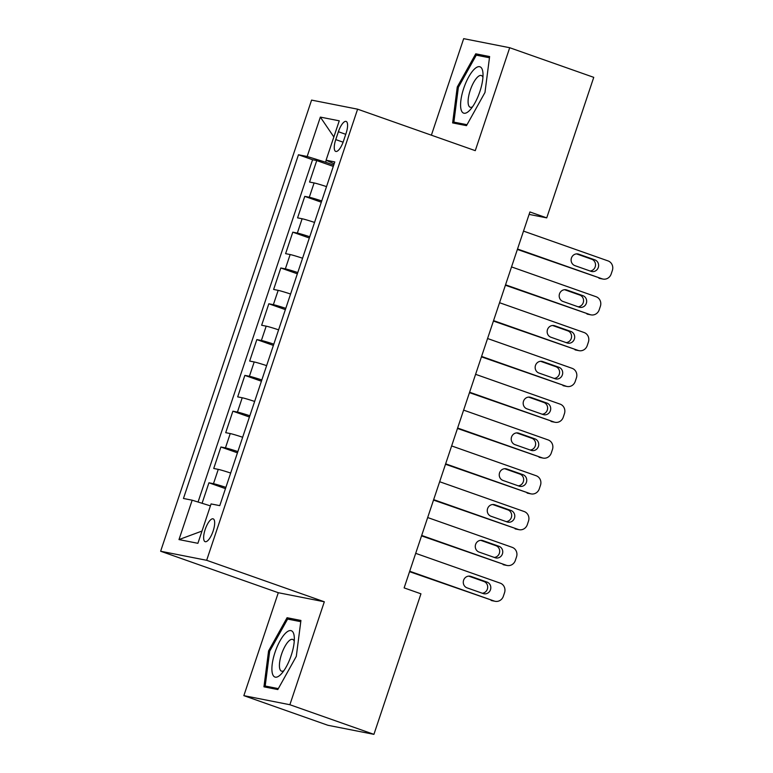 <?xml version="1.0" encoding="UTF-8"?>
<svg xmlns="http://www.w3.org/2000/svg" width="773" height="773" viewBox="0 0 773 773"><rect width="100%" height="100%" fill="white"/><g stroke="black" fill="none" stroke-linecap="round" stroke-linejoin="round"><path stroke-width="1.16" d="M213.135 531.041A12.097 4.02 -70.6 0 0 213.174 518.857A12.097 4.02 -70.6 0 0 205.174 529.476A12.097 4.02 -70.6 0 0 205.135 541.67A12.097 4.02 -70.6 0 0 213.135 531.041M243.853 695.652L289.875 704.725L324.322 601.78L278.299 592.717L243.853 695.652L327.897 725.277L373.919 734.35L420.947 593.819L404.134 587.895L529.92 211.957L546.733 217.88L593.751 77.348L509.707 47.723L463.684 38.65L431.382 135.188M278.299 592.717L160.639 551.236L311.577 100.103L357.609 109.177L206.662 560.299L160.639 551.236M326.525 186.612A15.122 0.686 -161.5 0 0 314.099 182.94L309.558 182.051L316.746 160.562L333.289 166.398M321.732 200.941A15.122 0.686 -161.5 0 0 309.306 197.26L304.765 196.371L321.307 202.197M304.765 196.371L297.586 217.851L302.117 218.749A15.122 0.686 -161.5 0 1 314.543 222.421M302.562 258.221A15.122 0.686 -161.5 0 0 290.146 254.549L285.604 253.65L292.793 232.171L309.326 238.007M290.58 294.03A15.122 0.686 -161.5 0 0 278.164 290.358L273.623 289.46L280.812 267.98L297.344 273.806M278.599 329.829A15.122 0.686 -161.5 0 0 266.183 326.158L261.641 325.259L268.83 303.779L285.372 309.615M266.627 365.639A15.122 0.686 -161.5 0 0 254.201 361.957L249.66 361.068L256.849 339.589L273.391 345.415M254.646 401.438A15.122 0.686 -161.5 0 0 242.22 397.766L237.678 396.868L244.867 375.388L261.409 381.215M242.664 437.247A15.122 0.686 -161.5 0 0 230.238 433.566L225.706 432.677L232.886 411.188L249.428 417.024M230.683 473.047A15.122 0.686 -161.5 0 0 218.266 469.375L213.725 468.477L220.914 446.997L237.446 452.823M338.39 131.719L335.753 139.594A11.721 3.894 -70.6 0 0 335.714 151.411A11.721 3.894 -70.6 0 0 343.473 141.121L346.101 133.236A11.721 3.894 -70.6 0 0 346.14 121.429A11.721 3.894 -70.6 0 0 338.39 131.719L345.744 134.309M326.235 160.282L325.597 162.204L307.171 156.484L298.465 154.764L183.452 498.479L192.168 500.199L178.988 539.583L197.898 543.313L211.068 503.928L219.774 505.639L334.786 161.924L326.08 160.204L334.158 163.799M307.171 156.484L320.351 117.1L339.25 120.82L326.08 160.204M316.746 160.562L312.582 159.74L198.052 502.025M225.89 487.367A15.122 0.686 18.5 0 0 213.474 483.695L208.932 482.796L202.082 503.281M220.914 446.997L225.455 447.886A15.122 0.686 18.5 0 1 237.871 451.567M232.886 411.188L237.427 412.086A15.122 0.686 18.5 0 1 249.853 415.758M244.867 375.388L249.408 376.287A15.122 0.686 18.5 0 1 261.834 379.958M256.849 339.589L261.39 340.478A15.122 0.686 18.5 0 1 273.806 344.149M268.83 303.779L273.371 304.678A15.122 0.686 18.5 0 1 285.788 308.35M280.812 267.98L285.353 268.869A15.122 0.686 18.5 0 1 297.769 272.55M292.793 232.171L297.334 233.069A15.122 0.686 18.5 0 1 309.751 236.741M333.733 165.074L325.597 162.204M289.875 704.725L373.919 734.35M324.322 601.78L206.662 560.299M357.609 109.177L475.269 150.658L509.707 47.723M529.099 214.401L546.733 217.88M312.582 159.74L298.465 154.764M208.932 482.796L225.465 488.633M192.168 500.199L210.42 505.871M333.859 136.956L320.351 117.1M178.988 539.583L201.995 531.061M457.258 87.001L452.63 122.917L466.496 125.641L484.98 92.46L489.618 56.545L475.753 53.81L457.258 87.001L458.36 87.388M277.807 689.555L296.301 656.374L300.929 620.458L287.073 617.724L268.579 650.914L263.951 686.83L277.807 689.555M483.792 56.642L475.753 53.81M269.68 651.291L268.579 650.914M295.102 620.555L287.073 617.724M523.514 231.108L608.032 260.907A7.556 7.121 101.1 0 1 612.361 270.444L611.163 274.019A7.556 7.121 101.1 0 1 602.051 278.811L517.524 249.012M517.379 249.447L602.051 278.811M594.852 259.863A6.049 5.701 -78.9 0 1 591.77 271.526A6.049 5.701 -78.9 0 1 591.026 271.323L574.89 265.632A6.049 5.701 -78.9 0 1 577.972 253.969A6.049 5.701 -78.9 0 1 578.716 254.172L594.852 259.863L591.751 259.255A6.049 5.701 -78.9 0 1 590.108 270.994M576.523 253.882L591.751 259.255M602.979 279.063L599.867 278.454A7.556 7.121 -78.9 0 1 598.94 278.193M479.878 91.562A24.562 8.165 -70.6 0 0 482.97 73.271A24.562 8.165 -70.6 0 0 475.472 68.169A24.562 8.165 -70.6 0 0 463.713 88.373A24.562 8.165 -70.6 0 0 461.152 109.853A24.562 8.165 -70.6 0 0 470.023 109.979A24.562 8.165 -70.6 0 0 479.878 91.562M482.932 77.348A16.822 5.585 -70.6 0 0 481.366 75.512A16.822 5.585 -70.6 0 0 470.235 90.277A16.822 5.585 -70.6 0 0 470.187 107.234A16.822 5.585 -70.6 0 0 472.554 106.78M460.573 124.482L453.877 122.124L458.37 87.32L476.284 55.163L489.454 57.762M467.018 124.704L453.877 122.124M293.904 634.517A24.562 8.165 -70.6 0 0 280.01 640.865A24.562 8.165 -70.6 0 0 272.328 673.235A24.562 8.165 -70.6 0 0 281.343 673.892A24.562 8.165 -70.6 0 0 294.281 637.184A24.562 8.165 -70.6 0 0 293.904 634.517M294.252 641.261A16.822 5.585 -70.6 0 0 292.687 639.416A16.822 5.585 -70.6 0 0 283.285 649.735A16.822 5.585 -70.6 0 0 279.71 668.529A16.822 5.585 -70.6 0 0 281.498 671.138A16.822 5.585 -70.6 0 0 283.875 670.684M278.338 688.617L265.197 686.028L269.68 651.233L287.604 619.076L300.774 621.676M271.883 688.385L265.197 686.028M511.533 266.917L596.06 296.716A7.556 7.121 101.1 0 1 600.389 306.243L599.191 309.828A7.556 7.121 101.1 0 1 590.07 314.611L505.542 284.812M505.397 285.247L590.07 314.611M582.881 295.663A6.049 5.701 -78.9 0 1 579.789 307.325A6.049 5.701 -78.9 0 1 579.045 307.123L562.908 301.431A6.049 5.701 -78.9 0 1 565.991 289.778A6.049 5.701 -78.9 0 1 566.744 289.981L582.881 295.663L579.769 295.054A6.049 5.701 -78.9 0 1 578.127 306.804M564.541 289.691L579.769 295.054M590.997 314.872L587.895 314.253A7.556 7.121 -78.9 0 1 586.958 314.002M499.551 302.716L584.079 332.516A7.556 7.121 101.1 0 1 588.408 342.043L587.209 345.628A7.556 7.121 101.1 0 1 578.088 350.42L493.561 320.621M493.416 321.056L578.088 350.42M570.899 331.472A6.049 5.701 -78.9 0 1 567.807 343.135A6.049 5.701 -78.9 0 1 567.063 342.932L550.927 337.241A6.049 5.701 -78.9 0 1 554.009 325.578A6.049 5.701 -78.9 0 1 554.763 325.781L570.899 331.472L567.788 330.854A6.049 5.701 -78.9 0 1 566.145 342.603M552.569 325.491L567.788 330.854M579.025 350.671L575.914 350.063A7.556 7.121 -78.9 0 1 574.977 349.802M487.579 338.526L572.097 368.315A7.556 7.121 101.1 0 1 576.426 377.852L575.228 381.427A7.556 7.121 101.1 0 1 566.107 386.22L481.589 356.421M481.444 356.855L566.107 386.22M558.918 367.272A6.049 5.701 -78.9 0 1 555.835 378.934A6.049 5.701 -78.9 0 1 555.082 378.731L538.945 373.04A6.049 5.701 -78.9 0 1 542.037 361.377A6.049 5.701 -78.9 0 1 542.781 361.59L558.918 367.272L555.806 366.663A6.049 5.701 -78.9 0 1 554.173 378.412M540.588 361.3L555.806 366.663M567.044 386.481L563.932 385.862A7.556 7.121 -78.9 0 1 562.995 385.611M475.598 374.325L560.116 404.124A7.556 7.121 101.1 0 1 564.445 413.652L563.246 417.236A7.556 7.121 101.1 0 1 554.125 422.029L469.607 392.23M469.462 392.655L554.125 422.029M546.936 403.081A6.049 5.701 -78.9 0 1 543.854 414.743A6.049 5.701 -78.9 0 1 543.1 414.541L526.964 408.849A6.049 5.701 -78.9 0 1 530.056 397.187A6.049 5.701 -78.9 0 1 530.8 397.39L546.936 403.081L543.825 402.462A6.049 5.701 -78.9 0 1 542.192 414.212M528.606 397.1L543.825 402.462M555.062 422.28L551.951 421.671A7.556 7.121 -78.9 0 1 551.014 421.411M463.616 410.125L548.134 439.924A7.556 7.121 101.1 0 1 552.463 449.461L551.265 453.036A7.556 7.121 101.1 0 1 542.144 457.829L457.626 428.029M457.481 428.464L542.144 457.829M534.955 438.88A6.049 5.701 -78.9 0 1 531.872 450.543A6.049 5.701 -78.9 0 1 531.128 450.34L514.992 444.649A6.049 5.701 -78.9 0 1 518.074 432.986A6.049 5.701 -78.9 0 1 518.818 433.189L534.955 438.88L531.843 438.272A6.049 5.701 -78.9 0 1 530.21 450.021M516.625 432.899L531.843 438.272M543.081 458.089L539.969 457.471A7.556 7.121 -78.9 0 1 539.042 457.22M451.635 445.934L536.162 475.733A7.556 7.121 101.1 0 1 540.482 485.26L539.283 488.845A7.556 7.121 101.1 0 1 530.172 493.638L445.644 463.839M445.499 464.264L530.172 493.638M522.973 474.69A6.049 5.701 -78.9 0 1 519.891 486.352A6.049 5.701 -78.9 0 1 519.147 486.14L503.01 480.458A6.049 5.701 -78.9 0 1 506.093 468.796A6.049 5.701 -78.9 0 1 506.837 468.998L522.973 474.69L519.871 474.071A6.049 5.701 -78.9 0 1 518.229 485.821M504.643 468.709L519.871 474.071M531.099 493.889L527.998 493.28A7.556 7.121 -78.9 0 1 527.06 493.019M439.653 481.734L524.181 511.533A7.556 7.121 101.1 0 1 528.51 521.07L527.312 524.645A7.556 7.121 101.1 0 1 518.19 529.437L433.663 499.638M433.518 500.073L518.19 529.437M511.001 510.489A6.049 5.701 -78.9 0 1 507.909 522.152A6.049 5.701 -78.9 0 1 507.165 521.949L491.029 516.258A6.049 5.701 -78.9 0 1 494.111 504.595A6.049 5.701 -78.9 0 1 494.865 504.798L511.001 510.489L507.89 509.88A6.049 5.701 -78.9 0 1 506.247 521.63M492.662 504.508L507.89 509.88M519.127 529.689L516.016 529.08A7.556 7.121 -78.9 0 1 515.079 528.829M427.672 517.543L512.199 547.342A7.556 7.121 101.1 0 1 516.528 556.869L515.33 560.454A7.556 7.121 101.1 0 1 506.209 565.237L421.681 535.438M421.546 535.873L506.209 565.237M499.02 546.298A6.049 5.701 -78.9 0 1 495.928 557.951A6.049 5.701 -78.9 0 1 495.184 557.748L479.047 552.067A6.049 5.701 -78.9 0 1 482.13 540.404A6.049 5.701 -78.9 0 1 482.883 540.607L499.02 546.298L495.908 545.68A6.049 5.701 -78.9 0 1 494.266 557.43M480.69 540.317L495.908 545.68M507.146 565.498L504.035 564.879A7.556 7.121 -78.9 0 1 503.097 564.628M415.7 553.342L500.218 583.142A7.556 7.121 101.1 0 1 504.547 592.678L503.349 596.254A7.556 7.121 101.1 0 1 494.227 601.046L409.709 571.247M409.564 571.682L494.227 601.046M487.038 582.098A6.049 5.701 -78.9 0 1 483.956 593.761A6.049 5.701 -78.9 0 1 483.202 593.558L467.066 587.866A6.049 5.701 -78.9 0 1 470.158 576.204A6.049 5.701 -78.9 0 1 470.902 576.407L487.038 582.098L483.927 581.489A6.049 5.701 -78.9 0 1 482.294 593.229M468.709 576.117L483.927 581.489M495.164 601.297L492.053 600.689A7.556 7.121 -78.9 0 1 491.116 600.428M309.306 197.26L314.099 182.94M213.474 483.695L218.266 469.375M225.455 447.886L230.238 433.566M237.427 412.086L242.22 397.766M249.408 376.287L254.201 361.957M261.39 340.478L266.183 326.158M273.371 304.678L278.164 290.358M285.353 268.869L290.146 254.549M297.334 233.069L302.117 218.749M343.096 142.184L335.753 139.594M578.716 254.172L577.199 253.873M566.744 289.981L565.227 289.682M554.763 325.781L553.246 325.481M542.781 361.59L541.264 361.291M530.8 397.39L529.283 397.09M518.818 433.189L517.301 432.899M506.837 468.998L505.32 468.699M494.865 504.798L493.348 504.498M482.883 540.607L481.366 540.308M470.902 576.407L469.385 576.107"/></g></svg>
